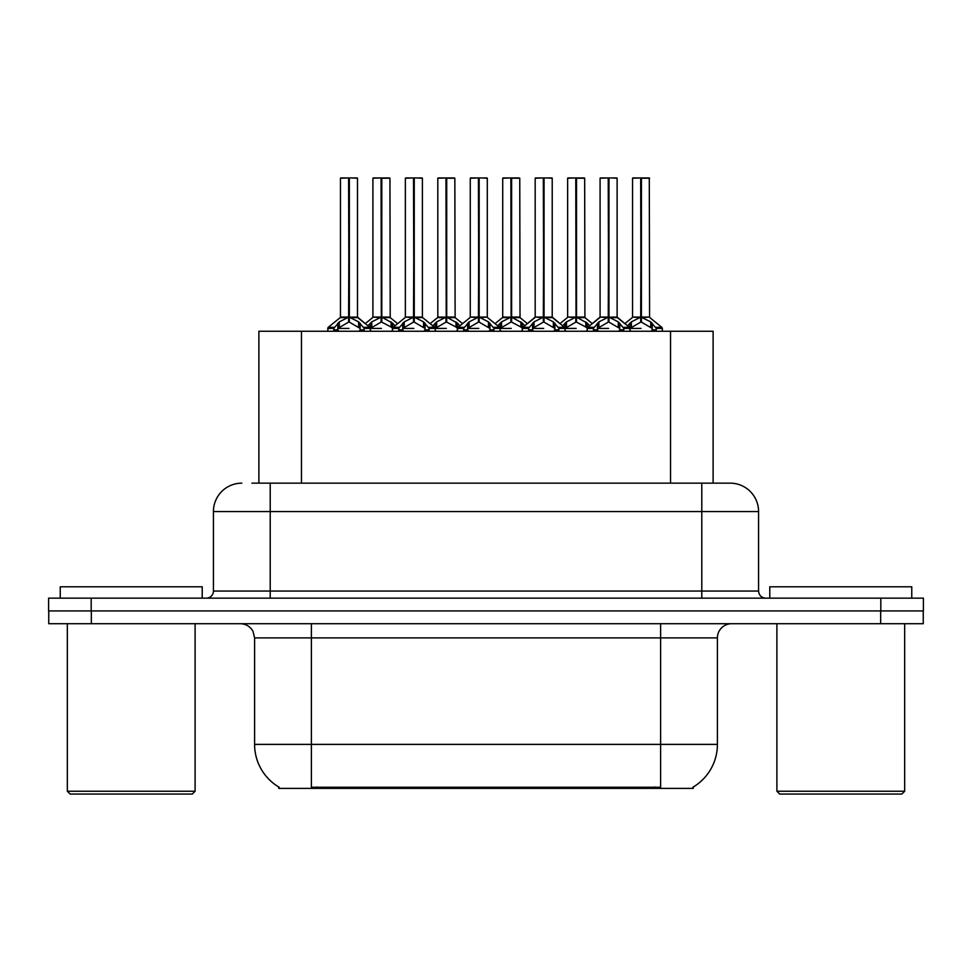 <?xml version="1.0" encoding="UTF-8"?>
<svg xmlns="http://www.w3.org/2000/svg" width="972" height="972" viewBox="0 0 972 972"><rect width="100%" height="100%" fill="white"/><g stroke="black" fill="none" stroke-linecap="round" stroke-linejoin="round"><path stroke-width="1.46" d="M251.906 483.157L270.216 483.157L251.906 483.157L258.88 483.157L258.88 331.258L713.12 331.258L713.12 483.157M693.267 786.992L693.267 788.389L278.733 788.389L278.733 786.992M279.146 787.247A49.694 49.694 0 0 1 254.591 744.382L311.38 744.382L311.38 787.247L660.62 787.247L660.62 744.382L717.409 744.382L717.409 637.899A14.191 14.191 0 0 1 731.6 623.708M254.591 744.382L254.591 637.899L252.999 631.363C250.217 626.466 246.025 623.915 240.4 623.708M692.854 787.247A49.694 49.694 0 0 0 717.409 744.382M91.332 623.708L923.254 623.708L923.254 610.926L48.746 610.926L48.746 623.708L91.332 623.708L91.332 610.926M241.821 483.157A28.395 28.395 0 0 0 213.427 511.551L213.427 591.061A7.096 7.096 0 0 1 206.319 598.157M730.179 483.157A28.395 28.395 0 0 1 758.573 511.551L270.216 511.551L270.216 483.157L729.753 483.157M758.573 511.551L758.573 591.061C758.998 595.362 761.368 597.731 765.681 598.157M91.186 598.157L48.6 598.157L48.6 610.926L91.186 610.926L91.186 598.157L880.814 598.157L880.814 610.926L923.4 610.926L923.4 598.157L880.814 598.157M576.518 178.216L584.67 178.216L576.518 178.216L576.518 317.176L587.319 323.166L587.319 328.415L593.382 328.415L598.922 321.878L608.229 317.176L608.229 322.133L608.727 177.937L616.831 177.937L611.437 177.937L617.123 178.216L617.123 317.054L608.97 317.176L618.277 321.878L623.817 328.415L629.892 328.415L629.892 331.258M608.241 177.937L600.089 178.216L608.241 177.937L600.089 178.216L600.089 317.054L608.229 317.176M616.831 177.937L608.958 177.937M585.824 321.878L585.824 327.029L587.307 328.427L587.307 331.258M594.402 331.258L593.37 328.415M619.772 323.166L619.772 329.836L623.83 329.836L622.809 331.258M618.727 331.258L619.772 329.836M608.484 177.937L608.484 317.054L617.378 317.613L609.906 317.625M608.229 178.216L608.606 317.054M600.368 177.937L611.437 177.937M608.97 317.176L608.97 322.133L608.727 317.066M608.229 322.133L597.44 328.427L608.606 328.415M608.97 317.054L608.97 178.216M619.759 328.427L608.97 322.133M597.44 323.166L597.44 329.836L598.473 331.258M623.83 328.415L623.83 329.836M627.535 325.839L631.375 321.878L640.682 317.176L640.682 322.133L641.18 177.937L649.296 177.937L632.821 177.937L640.937 177.937L640.937 317.054L650.73 321.878L656.27 328.415L662.357 328.415L662.357 331.258M640.694 177.937L632.541 178.216L632.541 317.054L640.682 317.176M649.575 178.216L641.423 178.216L641.423 317.066L649.575 317.054L649.296 177.937M652.224 323.166L652.224 329.836L656.282 329.836L655.262 331.258M651.179 331.258L652.224 329.836M640.682 178.216L641.058 317.054M641.423 317.176L641.423 322.133L641.18 317.066M640.682 322.133L629.905 328.427L641.058 328.415M640.937 177.937L638.215 177.937M652.212 328.427L641.423 322.133M629.892 329.836L630.925 331.258M656.282 328.415L656.282 329.836M192.274 794.063L70.178 794.063L67.335 791.232L195.105 791.232L192.274 794.063M67.335 623.708L67.335 791.232M195.105 623.708L195.105 791.232M202.212 598.157L202.212 586.796L60.24 586.796L60.24 598.157M901.822 794.063L779.726 794.063L776.895 791.232L904.665 791.232L901.822 794.063M776.895 623.708L776.895 791.232M904.665 623.708L904.665 791.232M911.76 598.157L911.76 586.796L769.788 586.796L769.788 598.157M511.612 178.216L519.765 178.216L511.612 178.216L511.612 317.176L522.414 323.166L522.414 328.415L528.464 328.415L534.017 321.878L543.324 317.176L543.324 322.133L543.822 177.937L551.926 177.937L546.531 177.937L552.218 178.216L552.218 317.054L544.065 317.176L553.372 321.878L558.912 328.415L564.987 328.415L564.987 331.258M543.336 177.937L535.183 178.216L543.336 177.937L535.183 178.216L535.183 317.054L543.324 317.176M551.926 177.937L544.053 177.937M520.919 321.878L520.919 327.029L522.401 328.427L522.401 331.258M529.497 331.258L528.464 328.415M554.866 323.166L554.866 329.836L558.924 329.836L557.892 331.258M553.821 331.258L554.866 329.836M543.567 177.937L543.567 317.054L552.473 317.613L545 317.625M543.324 178.216L543.7 317.054M535.463 177.937L546.531 177.937M544.065 317.176L544.065 322.133L543.822 317.066M554.866 328.427L544.065 322.133M543.324 322.133L532.522 328.427L543.7 328.415M544.065 317.054L544.065 178.216M532.522 323.166L532.522 329.836L533.567 331.258M558.924 328.415L558.924 329.836M446.707 178.216L454.847 178.216L446.707 178.216L446.707 317.176L457.496 323.166L457.496 328.415L463.559 328.415L469.112 321.878L478.418 317.176L478.418 322.133L478.917 177.937L487.021 177.937L481.626 177.937L487.3 178.216L487.3 317.054L479.16 317.176L488.466 321.878L494.007 328.415L500.082 328.415L500.082 331.258M478.431 177.937L470.266 178.216L478.431 177.937L470.266 178.216L470.266 317.054L478.418 317.176M487.021 177.937L479.147 177.937M456.014 321.878L456.014 327.029L457.484 328.427L457.496 331.258M464.592 331.258L463.559 328.415M489.961 323.166L489.961 329.836L494.019 329.836L492.986 331.258M488.916 331.258L489.961 329.836M478.661 177.937L478.661 317.054L487.3 317.066L487.3 178.216M478.418 178.216L478.783 317.054M470.557 177.937L481.626 177.937M479.16 317.176L479.16 322.133L478.917 317.066M478.418 322.133L467.617 328.427L478.783 328.415M479.16 317.054L479.16 178.216M489.949 328.427L479.16 322.133M467.617 323.166L467.617 329.836L468.662 331.258M494.019 328.415L494.019 329.836M381.802 178.216L389.942 178.216L381.802 178.216L381.802 317.176L392.591 323.166L392.591 328.415L398.654 328.415L404.206 321.878L413.513 317.176L413.513 322.133L413.999 177.937L422.115 177.937L416.721 177.937L422.395 178.216L422.395 317.054L414.254 317.176L423.561 321.878L429.102 328.415L435.177 328.415L435.177 331.258M413.525 177.937L405.36 178.216L413.525 177.937L405.36 178.216L405.36 317.054L413.513 317.176M422.115 177.937L414.242 177.937M391.108 321.878L391.108 327.029L392.579 328.427L392.591 331.258M399.674 331.258L398.654 328.415M425.043 323.166L425.043 329.836L429.114 329.836L428.081 331.258M424.011 331.258L425.043 329.836M413.756 177.937L413.756 317.054L422.662 317.613L415.19 317.625M413.513 178.216L413.878 317.054M405.652 177.937L416.721 177.937M414.254 317.176L414.254 322.133L413.999 317.066M425.043 328.427L414.254 322.133M413.513 322.133L402.712 328.427L413.878 328.415M414.254 317.054L414.254 178.216M402.712 323.166L402.712 329.836L403.757 331.258M429.114 328.415L429.114 329.836M334.137 327.333L328.22 327.321L327.685 328.415L333.748 328.415L339.301 321.878L348.608 317.176L348.596 322.133L349.094 177.937L357.21 177.937L351.815 177.937L357.489 178.216L357.489 317.054L349.349 317.176L358.644 321.878L364.184 328.415L370.271 328.415L370.271 331.258M348.62 177.937L340.455 178.216L348.62 177.937L340.455 178.216L340.455 317.054L348.608 317.176M357.21 177.937L349.337 177.937M347.672 317.625L340.2 317.613L328.22 327.321L327.673 331.258M334.769 331.258L333.748 328.415M360.138 323.166L360.138 329.836L364.196 329.836L363.176 331.258M359.105 331.258L360.138 329.836M348.851 177.937L348.851 317.054L357.745 317.613L350.285 317.625M348.608 178.216L348.972 317.054M340.735 177.937L351.815 177.937M349.349 317.176L349.349 322.133L349.094 317.066M348.596 322.133L337.806 328.427L348.972 328.415M349.349 317.054L349.349 178.216M360.126 328.427L349.349 322.133M337.806 323.166L337.806 329.836L338.839 331.258M364.196 328.415L364.196 329.836M470.266 178.216L470.266 317.054L478.418 317.066M562.618 325.839L566.469 321.878L575.776 317.176L575.776 322.133L576.275 317.054L576.505 177.937M567.636 178.216L575.788 177.937L567.636 178.216L567.636 317.054L575.776 317.176M584.379 177.937L567.915 177.937M586.274 331.258L587.319 329.836M575.788 177.937L576.019 317.054L584.67 317.054L576.518 317.054M584.67 178.216L584.925 317.613L577.453 317.625M575.776 178.216L576.153 317.054M576.518 317.176L576.518 322.133L576.275 317.066M575.776 322.133L564.999 328.427L576.153 328.415M576.019 177.937L573.31 177.937M585.824 327.029L576.518 322.133M587.319 323.166L589.676 325.839M564.987 329.836L566.02 331.258M497.713 325.839L501.564 321.878L510.871 317.176L510.871 322.133L511.369 317.054L511.6 177.937M502.718 178.216L510.883 177.937L502.718 178.216L502.718 317.054L510.871 317.176M519.473 177.937L503.01 177.937M521.369 331.258L522.414 329.836M510.883 177.937L511.114 317.054L519.765 317.054L511.612 317.054M519.765 178.216L520.02 317.613L512.548 317.625M510.871 178.216L511.248 317.054M511.612 317.176L511.612 322.133L511.369 317.066M510.871 322.133L500.082 328.427L511.248 328.415M511.114 177.937L508.405 177.937M520.919 327.029L511.612 322.133M522.414 323.166L524.771 325.839M500.07 329.836L501.115 331.258M432.807 325.839L436.659 321.878L445.966 317.176L445.966 322.133L446.464 317.054L446.695 177.937M437.813 178.216L445.978 177.937L437.813 178.216L437.813 317.054L445.966 317.176M454.568 177.937L438.105 177.937M456.463 331.258L457.496 329.836M445.978 177.937L446.209 317.054L454.847 317.054L446.707 317.054M454.847 178.216L455.115 317.613L447.642 317.625M445.966 178.216L446.33 317.054M446.707 317.176L446.707 322.133L446.464 317.066M445.966 322.133L435.177 328.427L446.33 328.415M446.209 177.937L443.499 177.937M456.014 327.029L446.707 322.133M457.496 323.166L459.865 325.839M435.164 329.836L436.209 331.258M367.902 325.839L371.754 321.878L381.06 317.176L381.06 322.133L381.546 317.054L381.789 177.937M372.908 178.216L381.073 177.937L372.908 178.216L372.908 317.054L381.06 317.176M389.663 177.937L373.187 177.937M391.558 331.258L392.591 329.836M381.073 177.937L381.303 317.054L389.942 317.054L381.802 317.054M389.942 178.216L390.209 317.613L382.737 317.625M381.06 178.216L381.425 317.054M381.802 317.176L381.802 322.133L381.546 317.066M381.06 322.133L370.271 328.427L381.425 328.415M381.303 177.937L378.582 177.937M391.108 327.029L381.802 322.133M392.591 323.166L394.948 325.839M370.259 329.836L371.304 331.258M641.423 317.054L649.575 317.054L642.358 317.625M654.946 788.389L654.946 786.992M317.054 788.389L317.054 786.992M301.466 483.157L301.466 331.258M670.534 483.157L670.534 331.258M660.62 623.708L660.62 637.899L254.591 637.899M717.409 637.899L660.62 637.899L660.62 744.382L311.38 744.382L311.38 623.708M880.668 623.708L880.668 610.926M270.216 598.157L270.216 511.551L213.427 511.551M213.427 591.061L758.573 591.061M701.784 483.157L701.784 598.157M607.293 317.625L600.089 317.054L608.229 317.066M593.758 327.333L587.841 327.321L587.319 328.415M617.111 317.066L629.358 327.321L623.441 327.333M593.37 329.836L597.44 329.836M598.922 321.878L598.922 327.029M618.277 321.878L618.277 327.029M639.746 317.625L632.541 317.054L640.682 317.066M649.831 317.613L661.811 327.321L655.893 327.333M629.892 323.166L629.892 328.415L629.358 327.321M631.375 321.878L631.375 327.029M650.73 321.878L650.73 327.029M542.388 317.625L535.183 317.054L543.324 317.066M528.853 327.333L522.936 327.321L522.414 328.415M552.205 317.066L564.453 327.321L558.536 327.333M528.464 329.836L532.522 329.836M534.017 321.878L534.017 327.029M553.372 321.878L553.372 327.029M477.483 317.625L470.278 317.066M487.3 317.066L480.095 317.625M463.948 327.333L458.031 327.321L457.508 328.415M509.936 317.625L502.463 317.613L495.015 323.652L487.567 317.613L499.547 327.321L493.63 327.333M463.559 329.836L467.617 329.836M469.112 321.878L469.112 327.029M488.466 321.878L488.466 327.029M412.578 317.625L405.373 317.054L413.513 317.066M399.042 327.333L393.125 327.321L392.591 328.415M445.03 317.625L437.558 317.613L430.11 323.652L422.662 317.613L434.642 327.321L428.725 327.333M398.654 329.836L402.712 329.836M404.206 321.878L404.206 327.029M423.561 321.878L423.561 327.029M348.608 317.066L340.455 317.066M357.489 317.066L369.737 327.321L363.807 327.333M333.748 329.836L337.806 329.836M339.301 321.878L339.301 327.029M358.644 321.878L358.644 327.029M574.841 317.625L567.636 317.054L575.776 317.066M564.987 323.166L564.987 328.415L564.453 327.321M566.469 321.878L566.469 327.029M510.871 317.066L502.463 317.613M500.07 323.166L500.07 328.415L499.547 327.321M501.564 321.878L501.564 327.029M445.966 317.066L437.558 317.613M435.164 323.166L435.164 328.415L434.642 327.321M436.659 321.878L436.659 327.029M380.125 317.625L372.908 317.054L381.06 317.066M370.259 323.166L370.259 328.415L369.737 327.321M371.754 321.878L371.754 327.029M600.089 317.066L587.841 327.321M661.811 327.321L662.345 328.415M632.274 317.613L624.826 323.652L617.378 317.613M599.821 317.613L592.373 323.652L584.925 317.613M535.183 317.066L522.936 327.321M455.115 317.613L462.563 323.652L470.011 317.613L458.031 327.321M390.209 317.613L397.657 323.652L405.105 317.613L393.125 327.321M534.916 317.613L527.468 323.652L520.02 317.613M552.473 317.613L559.921 323.652L567.369 317.613M340.2 317.613L328.22 327.321M357.745 317.613L365.205 323.652L372.653 317.613"/></g></svg>
